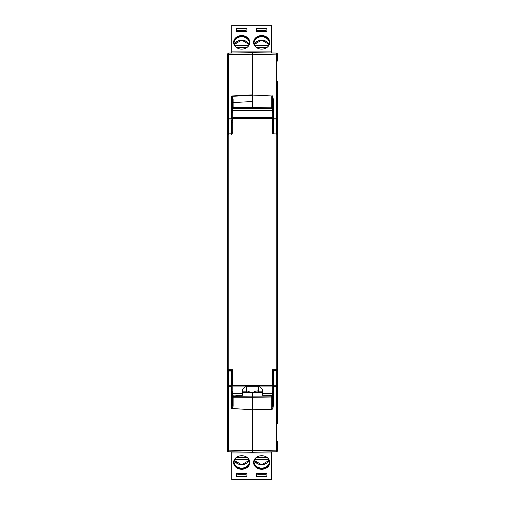 <?xml version="1.0" encoding="UTF-8"?>
<svg xmlns="http://www.w3.org/2000/svg" width="505" height="505" viewBox="0 0 505 505"><rect width="100%" height="100%" fill="white"/><g stroke="black" fill="none" stroke-linecap="round" stroke-linejoin="round"><path stroke-width="0.76" d="M272.517 119.104L272.517 117.867L272.517 119.104A0.802 0.739 0 0 0 273.319 119.843M272.517 381.073L272.517 385.769L272.517 384.905L273.319 384.217L273.319 382.55L273.319 386.685L276.336 386.678L276.336 450.157L252.418 450.574L252.418 452.196L252.418 450.574L228.506 450.157L228.506 451.779L227.843 451.565M277.51 423.266L277.51 366.971L277.51 370.815L272.517 371.023L272.517 369.685L272.517 371.023A0.802 0.726 0 0 1 273.319 370.298L273.319 369.685M272.517 123.763L272.517 119.938L273.319 120.619L273.319 122.292L272.517 122.81L272.517 133.812A0.802 0.726 -0 0 0 272.53 133.951M271.722 95.944L271.722 107.988L252.418 107.988L252.418 95.06L271.722 95.944C272.1 95.729 272.365 96.783 272.517 99.106L272.163 113L273.274 112.596L273.274 109.819M227.572 134.5L227.572 369.136L227.572 134.5L228.765 133.951L232.887 133.951L232.887 117.532L272.113 117.532L272.163 108.499M232.805 369.685L232.723 385.769L231.726 385.769L231.524 391.141M232.723 372.286L232.799 395.32L232.887 369.685L228.765 369.685L227.572 369.136M232.874 393.338L242.514 393.338L242.514 395.276L235.784 395.32M272.195 369.685L272.277 385.769L273.274 385.769L273.274 391.167L272.277 391.167L272.201 395.32L262.486 395.276L262.486 389.267L260.094 386.868L244.906 386.868L242.514 389.267L242.514 393.338M269.216 395.32L272.208 395.333L272.113 369.685L276.235 369.685L277.428 369.136L277.428 134.5L277.428 369.136M232.805 133.951L232.723 113L231.524 112.476L231.524 109.819L232.325 109.44L232.325 99.466C232.123 97.011 231.852 95.982 231.511 96.379L232.237 96.329L233.114 99.195L233.114 102.572L232.325 104.327M232.723 113L232.837 108.499L231.726 108.43M269.216 108.322L235.784 108.322M272.126 110.298L232.874 110.298L232.887 117.532M232.874 110.298L232.837 108.499M277.428 134.5L276.235 133.951L272.113 133.951L272.113 117.532M273.319 117.867L272.277 117.867L272.195 133.951M269.203 108.322L272.517 108.499M272.277 132.55L272.277 113M252.418 95.06L252.418 52.646L276.336 53.063L276.336 118.157L273.331 118.151L273.319 122.292M272.271 95.761L273.331 98.999L272.517 99.106L272.517 108.304L269.209 108.304M252.418 107.988L252.418 108.36L252.418 107.988L233.114 108.304M272.277 384.273L272.277 384.722M277.51 81.57L277.51 119.028L276.336 119.028L276.336 133.838L277.51 134.021L277.51 136.666L277.51 134.021A0.802 0.726 180 0 1 277.403 134.387M277.51 119.028L277.51 134.021M276.323 370.279L276.336 385.814L273.319 385.814L273.319 370.298L276.715 370.089A0.802 0.726 180 0 1 277.51 370.815M273.331 385.814L273.331 405.837L272.517 405.73L272.517 395.857M273.331 386.685L273.319 395.017L272.517 395.396L272.517 405.73L271.734 409.277C272.416 409.631 272.946 408.482 273.331 405.837M271.728 409.101L252.418 409.776L252.418 396.848L233.114 396.696L232.325 395.983L232.325 391.35M272.517 395.396L272.517 391.167M242.514 392.795L252.418 392.821L252.418 396.848L252.418 392.265L252.418 392.821L262.486 392.821M262.486 392.265L242.514 392.177M277.51 85.036L277.51 82.656M277.51 419.8L277.51 422.186M277.51 448.2L277.479 450.87M277.51 449.93L276.336 450.157L276.336 451.779A1.199 1.199 0 0 0 277.51 450.58L277.51 443.743M277.51 386.268L277.51 388.269M276.999 53.278L277.51 54.262L277.51 61.092M277.51 54.262A1.199 1.199 0 0 0 276.336 53.063A1.199 1.199 180 0 1 277.51 54.262L277.51 56.636M272.517 397.012L252.418 397.29L252.418 450.574L252.418 409.776L231.511 408.463C231.871 408.804 232.142 407.775 232.325 405.37L232.325 395.396L231.524 395.017L231.524 392.063M277.51 450.58A1.199 1.199 0 0 1 276.336 451.779L252.418 452.196L228.506 451.779L227.648 451.394L227.326 424.118M273.319 392.063L273.319 395.017M272.517 391.463A0.802 0.802 0 0 1 272.277 392.038M271.677 52.981L271.677 25.25L231.726 25.25L231.726 53.006L228.506 53.063L252.418 52.646L252.418 54.262L277.51 54.906M272.517 109.44L273.319 109.819L273.331 133.812L276.336 133.951M273.319 109.819L273.274 112.476M272.517 371.023L272.517 382.026L273.319 382.55M231.524 117.867L232.723 117.867L232.723 132.55M258.225 386.868A1.995 1.995 0 0 1 258.491 387.865L258.491 391.861L262.486 391.861M272.277 372.286L272.277 391.167M242.514 391.861L246.509 391.861L246.509 387.865A1.995 1.995 0 0 1 246.775 386.868M237.716 473.052L237.716 473.501L245.708 473.501L245.708 473.052M237.716 473.501L237.716 474.277L245.708 474.277L245.708 473.501M265.687 473.501L257.695 473.501L257.695 474.277L265.687 474.277L265.687 473.052M257.695 473.052L257.695 473.501M265.687 473.747L266.886 473.747L266.886 473.052L266.886 476.404L256.496 476.404L256.496 473.052L256.496 473.747L257.695 473.747M266.886 473.052L256.496 473.052M256.875 457.044L266.501 457.044M254.602 459.556L268.78 459.556M267.113 457.492L256.262 457.492M269.38 461.848A7.689 6.451 0 0 1 261.691 468.078A7.689 6.451 0 0 1 254.002 461.848M256.66 457.183A7.689 6.451 180 0 0 253.996 462.062A7.689 6.451 180 0 0 261.691 468.514A7.689 6.451 180 0 0 269.38 462.062A7.689 6.451 180 0 0 266.722 457.183M269.777 462.283A8.093 6.786 0 0 1 261.691 468.848A8.093 6.786 0 0 1 253.605 462.283M261.691 469.284A8.093 6.786 180 0 0 269.784 462.498A8.093 6.786 180 0 0 261.691 455.712A8.093 6.786 180 0 0 253.598 462.498A8.093 6.786 180 0 0 261.691 469.284M246.907 473.052L236.517 473.052L236.517 476.404L246.907 476.404L246.907 473.052L246.907 473.747L245.708 473.747M237.716 473.747L236.517 473.747L236.517 473.052M246.528 457.044L236.895 457.044M248.801 459.556L234.623 459.556M247.134 457.492L236.289 457.492M249.401 461.848A7.689 6.451 0 0 1 241.712 468.078A7.689 6.451 0 0 1 234.023 461.848M236.681 457.183A7.689 6.451 180 0 0 234.023 462.062A7.689 6.451 180 0 0 241.712 468.514A7.689 6.451 180 0 0 249.401 462.062A7.689 6.451 180 0 0 246.743 457.183M249.798 462.283A8.093 6.786 0 0 1 241.712 468.848A8.093 6.786 0 0 1 233.626 462.283M241.712 469.284A8.093 6.786 180 0 0 249.805 462.498A8.093 6.786 180 0 0 241.712 455.712A8.093 6.786 180 0 0 233.619 462.498A8.093 6.786 180 0 0 241.712 469.284M271.677 479.586L231.726 479.586L271.677 479.75L271.677 451.855M231.524 369.685L231.524 385.814L228.506 385.814L228.506 370.998L227.326 370.815L227.326 450.58A1.199 1.199 0 0 0 228.506 451.779L231.726 451.83L231.726 479.586M246.509 390.876L247.532 391.091A11.388 6.199 180 0 1 250.126 392.24M253.245 392.265A11.388 6.199 180 0 1 255.871 391.091L258.491 390.832M265.687 31.783L265.687 31.335L257.695 31.335L257.695 31.783M265.687 31.335L265.687 30.559L257.695 30.559L257.695 31.335M237.716 31.335L245.708 31.335L245.708 30.559L237.716 30.559L237.716 31.783M245.708 31.783L245.708 31.335M237.716 31.089L236.517 31.089L236.517 31.783L236.517 28.431L246.907 28.431L246.907 31.783L246.907 31.089L245.708 31.089M236.517 31.783L246.907 31.783M246.528 47.792L236.895 47.792M248.801 45.28L234.623 45.28M236.289 47.35L247.134 47.35M234.023 42.994A7.689 6.451 180 0 1 241.712 36.758A7.689 6.451 180 0 1 249.401 42.994M246.743 47.653A7.689 6.451 0 0 0 249.401 42.773A7.689 6.451 0 0 0 241.712 36.322A7.689 6.451 0 0 0 234.023 42.773A7.689 6.451 0 0 0 236.681 47.653M233.626 42.559A8.093 6.786 180 0 1 241.712 35.988A8.093 6.786 180 0 1 249.798 42.559M241.712 35.552A8.093 6.786 0 0 0 233.619 42.338A8.093 6.786 0 0 0 241.712 49.124A8.093 6.786 0 0 0 249.805 42.338A8.093 6.786 0 0 0 241.712 35.552M256.496 31.783L266.886 31.783L266.886 28.431L256.496 28.431L256.496 31.783L256.496 31.089L257.695 31.089M265.687 31.089L266.886 31.089L266.886 31.783M256.875 47.792L266.501 47.792M254.602 45.28L268.78 45.28M256.262 47.35L267.113 47.35M254.002 42.994A7.689 6.451 180 0 1 261.691 36.758A7.689 6.451 180 0 1 269.38 42.994M266.722 47.653A7.689 6.451 0 0 0 269.38 42.773A7.689 6.451 0 0 0 261.691 36.322A7.689 6.451 0 0 0 253.996 42.773A7.689 6.451 0 0 0 256.66 47.653M253.605 42.559A8.093 6.786 180 0 1 261.691 35.988A8.093 6.786 180 0 1 269.777 42.559M261.691 35.552A8.093 6.786 0 0 0 253.598 42.338A8.093 6.786 0 0 0 261.691 49.124A8.093 6.786 0 0 0 269.784 42.338A8.093 6.786 0 0 0 261.691 35.552M232.325 117.867L232.325 118.46M232.325 385.732L232.325 369.685L232.325 385.732A0.802 0.739 180 0 0 231.524 384.993M232.325 120.569L232.723 120.569M232.325 384.273L232.723 384.273M232.742 372.286L232.325 372.286M232.325 132.55L232.767 132.55M232.325 122.81L231.524 122.292L231.524 120.619L232.325 119.938M232.723 391.987A0.802 0.802 0 0 1 232.325 391.293A0.802 0.802 0 0 0 232.723 391.987M232.325 384.905L231.524 384.217L231.524 382.55L232.325 382.026M231.524 395.017L231.524 382.55M231.524 370.298A0.802 0.726 0 0 1 232.325 371.023L228.506 370.998L228.519 370.279L231.524 370.298M231.524 122.292L231.511 133.812L232.325 133.812A0.802 0.726 180 0 1 232.306 133.951M227.686 451.432L227.452 451.104M227.389 364.326L227.326 410.426M231.524 134.538L231.511 133.812L228.506 133.838L228.506 119.028L231.511 119.022L231.524 109.819M233.114 102.534L233.114 107.603L232.325 107.874L232.325 104.295M232.218 95.944L252.418 94.864L252.418 54.262L228.506 54.685L228.506 118.157L231.511 118.151L231.511 96.379L232.218 95.944L232.237 96.329L252.418 95.249M228.127 369.603L228.519 370.279M235.791 108.304L232.325 108.304L232.325 99.466L233.114 99.195M233.114 102.572L252.418 101.524M228.904 53.057L227.326 54.262L227.326 80.718M232.029 408.684C232.609 408.444 232.975 407.428 233.114 405.648L232.325 405.37L232.325 395.857M231.511 385.814L231.511 386.685L228.506 386.678L228.506 450.157L227.326 449.93M227.326 361.144L227.326 370.815L228.127 370.089M228.519 134.564L228.506 133.838L227.326 134.021L227.351 140.396M227.42 53.795L227.326 134.021L228.127 134.747M227.326 54.262L227.326 56.636M228.506 451.779L227.326 450.58L228.506 451.779L227.648 451.394M227.326 140.232L227.326 142.877M227.326 118.284L228.506 118.157L228.506 119.028L227.326 119.028L227.326 143.691M227.326 54.906L228.506 54.685L228.273 53.088M227.326 118.568L227.326 94.41M227.326 183.025L227.326 182.545M227.326 182.059L227.326 184.022M227.326 183.391L227.326 183.075M272.517 385.732A0.802 0.739 -0 0 1 273.319 384.993M272.479 108.499L272.479 113M242.514 395.093L232.843 395.093M272.157 395.093L262.486 395.093M272.113 386.104L232.887 386.104M232.887 385.233L272.113 385.233M262.486 393.338L272.126 393.338M228.765 369.685L228.765 133.951M232.521 113L232.521 108.499M232.325 108.322L235.797 108.322M232.843 108.543L272.157 108.543M272.113 118.404L232.887 118.404M276.235 369.685L276.235 133.951M272.384 108.304A0.802 0.713 180 0 0 271.722 107.988L271.722 108.304M252.418 107.552L272.517 107.824M276.715 369.641L276.715 370.089M273.331 118.151L273.331 98.999M277.51 118.284L276.336 118.157L276.336 119.028L273.331 119.022M272.517 133.812L273.331 133.951M271.734 409.296L265.706 409.309M271.722 409.246L271.722 396.848L252.418 396.848M272.517 396.135A0.802 0.713 0 0 1 271.722 396.848L271.722 395.333M277.51 385.814L276.336 385.814L276.336 386.678L277.51 386.552M248.959 459.897A7.493 6.281 0 0 1 241.712 464.581A7.493 6.281 0 0 1 234.465 459.897M249.129 460.345A7.891 6.615 0 0 1 241.712 464.701A7.891 6.615 0 0 1 234.295 460.345M268.938 459.897A7.493 6.281 0 0 1 261.691 464.581A7.493 6.281 0 0 1 254.444 459.897M269.102 460.345A7.891 6.615 0 0 1 261.691 464.701A7.891 6.615 0 0 1 254.274 460.345M271.677 452.947L231.726 452.947M247.532 391.091L246.509 391.091M258.491 391.091L255.871 391.091M254.444 44.939A7.493 6.281 180 0 1 261.691 40.255A7.493 6.281 180 0 1 268.938 44.939M254.274 44.491A7.891 6.615 180 0 1 261.691 40.135A7.891 6.615 180 0 1 269.102 44.491M234.465 44.939A7.493 6.281 180 0 1 241.712 40.255A7.493 6.281 180 0 1 248.959 44.939M234.295 44.491A7.891 6.615 180 0 1 241.712 40.135A7.891 6.615 180 0 1 249.129 44.491M231.726 51.889L271.677 51.889M232.325 119.104A0.802 0.739 180 0 1 231.524 119.843M232.609 108.304A0.802 0.713 180 0 1 233.114 108.139L233.114 107.603L252.418 107.546M231.511 118.151L231.511 119.022M233.114 395.333L233.114 397.233L252.418 397.29M231.511 386.685L231.511 408.463M233.114 405.648L233.114 397.233L232.325 396.955M227.326 385.814L228.506 385.814L228.506 386.678L227.326 386.552M277.51 442.803L277.51 441.351M232.723 391.167L231.726 391.167M234.295 460.364L241.712 464.764L249.129 460.364M254.267 460.364L261.691 464.764L269.108 460.364M269.108 44.478L261.691 40.072L254.267 44.478M249.129 44.478L241.712 40.072L234.295 44.478M227.326 442.576L227.326 441.099"/></g></svg>
